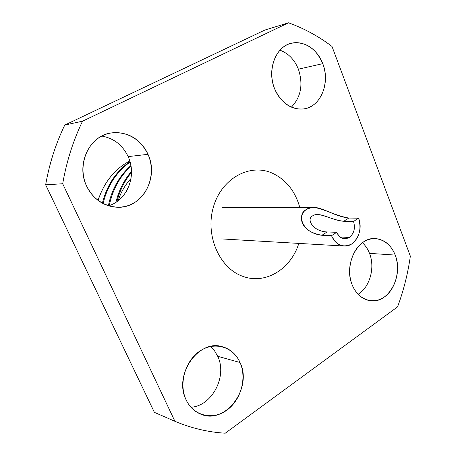 <?xml version="1.0" encoding="UTF-8"?>
<svg xmlns="http://www.w3.org/2000/svg" width="456" height="456" viewBox="0 0 456 456"><rect width="100%" height="100%" fill="white"/><g stroke="black" fill="none" stroke-linecap="round" stroke-linejoin="round"><path stroke-width="0.68" d="M332.008 46.444C318.676 36.349 304.186 28.466 288.551 22.8L82.513 121.21C73.159 140.727 66.547 161.572 62.689 183.745L174.922 421.298C191.474 428.235 208.255 432.202 225.253 433.2L397.564 306.865C403.628 290.506 407.892 273.6 410.349 256.158L332.008 46.444L410.349 256.158C407.892 273.6 403.628 290.506 397.564 306.865L225.253 433.2C208.255 432.202 191.474 428.235 174.922 421.298L62.689 183.745L45.651 184.822C49.368 163.647 55.74 143.731 64.769 125.064L264.896 30.039L64.769 125.064L82.513 121.21L288.551 22.8L264.896 30.039L288.551 22.8C304.186 28.466 318.676 36.349 332.008 46.444M240.038 362.52C247.015 378.058 241.013 400.072 226.849 410.161C212.798 420.478 193.515 415.997 186.116 399.866C178.495 383.884 185.216 360.616 200.013 350.977C214.702 341.099 233.272 346.839 240.038 362.52L217.711 356.296L214.611 350.932L210.564 346.48L214.611 350.932L217.711 356.296C227.504 376.149 212.211 406 190.944 407.254C212.211 406 227.504 376.149 217.711 356.296L240.038 362.52C236.242 354.261 230.314 348.988 222.254 346.702C198.634 338.882 173.229 375.094 186.116 399.866C189.417 406.735 194.262 411.483 200.646 414.122C225.395 425.277 252.869 388.005 240.038 362.52M147.989 154.327C155.941 172.072 149.18 194.74 133.095 203.416C117.135 212.359 95.133 204.63 86.646 186.151C77.913 167.802 85.546 143.805 102.406 135.751C119.141 127.418 140.277 136.475 147.989 154.327L128.147 156.613C122.59 145.048 113.795 138.202 101.768 136.076C113.795 138.202 122.59 145.048 128.147 156.613C137.102 175.412 127.389 200.252 108.499 205.827C127.389 200.252 137.102 175.412 128.147 156.613L147.989 154.327C139.952 138.419 127.594 131.299 110.911 132.97C89.285 135.877 75.844 164.656 86.646 186.151C93.674 199.688 104.133 206.728 118.03 207.28C142.403 208.033 159.172 177.532 147.989 154.327M322.774 63.652C328.993 79.857 323.583 99.693 310.912 106.51C298.338 113.572 281.147 105.478 274.58 88.658C267.826 71.934 273.839 51.095 287.046 44.802C300.162 38.258 316.749 47.356 322.774 63.652L298.384 69.158C294.496 59.605 288.352 53.284 279.95 50.183C288.352 53.284 294.496 59.605 298.384 69.158C303.36 84.411 301.011 97.082 291.35 107.183C301.011 97.082 303.36 84.411 298.384 69.158L322.774 63.652C315.717 47.772 305.115 40.994 290.968 43.32C275.424 46.888 266.811 70.275 274.58 88.658C281.318 103.273 291.11 110.021 303.952 108.898C320.773 106.761 330.532 82.792 322.774 63.652M395.181 255.075C400.71 269.479 395.842 288.825 384.522 296.879C373.293 305.138 357.994 299.769 352.18 284.857C346.195 270.06 351.57 249.751 363.341 242.102C375.031 234.224 389.817 240.563 395.181 255.075L369.514 253.365C367.844 249.079 365.478 245.539 362.423 242.74C365.478 245.539 367.844 249.079 369.514 253.365C375.294 267.569 369.89 287.2 358.08 294.291C369.89 287.2 375.294 267.569 369.514 253.365L395.181 255.075C391.02 244.929 384.419 239.428 375.368 238.573C357.823 236.727 343.425 264.782 352.18 284.857C356.119 294.086 362.11 299.375 370.158 300.738C388.575 304.067 403.788 275.572 395.181 255.075M99.448 196.354L97.869 200.287L99.448 196.354M102.355 203.211C106.943 185.085 116.155 171.222 129.988 161.623C116.155 171.222 106.943 185.085 102.355 203.211M130.102 162.04C116.36 172.026 107.348 185.877 103.073 203.598C107.348 185.877 116.36 172.026 130.102 162.04M131.003 166.126C119.905 176.312 112.649 189.462 109.235 205.582C112.649 189.462 119.905 176.312 131.003 166.126M108.357 205.781C111.709 189.474 119.221 176.05 130.9 165.528C119.221 176.05 111.709 189.474 108.357 205.781M131.516 172.328C124.648 180.69 119.78 190.46 116.913 201.632C119.78 190.46 124.648 180.69 131.516 172.328M115.881 202.327C118.862 190.363 124.066 180.04 131.505 171.365C124.066 180.04 118.862 190.363 115.881 202.327M126.249 191.577L129.664 184.133L126.249 191.577M129.783 160.957C114.695 168.994 104.122 182.155 98.069 200.435C104.042 182.36 114.467 169.279 129.333 161.196M154.379 412.349L45.651 184.822L154.379 412.349L174.922 421.298L154.379 412.349M62.689 183.745L45.651 184.822C49.368 163.647 55.74 143.731 64.769 125.064L82.513 121.21C73.159 140.727 66.547 161.572 62.689 183.745M118.104 200.754C120.931 192.158 125.24 184.737 131.026 178.49M298.811 243.407C291.07 268.846 265.751 284.755 243.213 276.478C219.575 268.635 204.921 235.524 213.408 207.007C221.542 178.359 249.745 163.043 272.198 173.109C286.015 179.596 295.231 191.104 299.848 207.651M312.622 215.853C305.902 219.114 313.164 231.511 327.117 231.95C313.164 231.511 305.902 219.114 312.622 215.853C318.721 211.379 330.754 219.912 343.761 221.268L348.777 218.048C330.229 214.742 314.857 202.834 306.272 209.572C296.799 213.864 301.296 232.936 321.936 235.279L327.117 231.95L336.75 232.315L331.529 235.689L321.936 235.279L327.117 231.95L336.75 232.315C338.466 236.288 341.099 238.431 344.65 238.756L349.319 237.428L340.13 237.017L349.319 237.428C354.101 233.489 355.509 228.171 353.525 221.468L358.581 218.196C361.693 228.929 359.442 237.485 351.832 243.869C343.305 248.184 336.539 245.459 331.529 235.689L336.75 232.315C339.817 238.42 344.006 240.124 349.319 237.428C354.101 233.489 355.509 228.171 353.525 221.468L343.761 221.268L348.777 218.048L358.581 218.196L353.525 221.468L343.761 221.268C332.395 220.447 322.728 213.265 315.569 214.799M348.777 218.048C333.359 216.332 319.952 205.2 311.106 207.845C304.329 209.236 301.137 213.334 301.524 220.157C303.217 228.068 310.017 233.107 321.936 235.279L331.529 235.689C334.276 242.028 338.472 245.476 344.12 246.04C355.258 247.186 363.797 230.491 358.581 218.196L348.777 218.048M313.757 207.651L222.442 207.657M344.12 246.04L221.536 238.915"/></g></svg>
